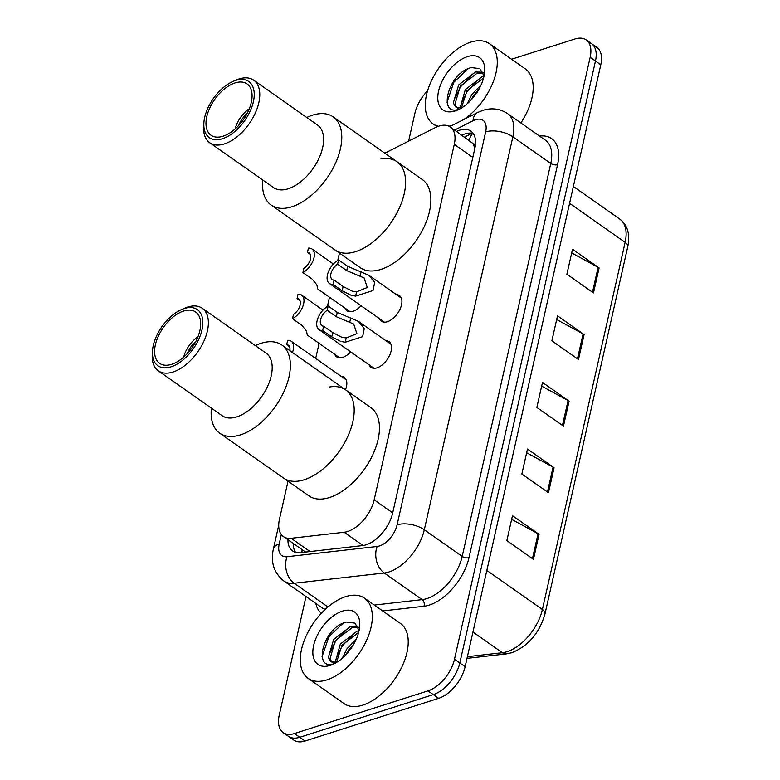 <?xml version="1.0" encoding="UTF-8"?>
<svg xmlns="http://www.w3.org/2000/svg" width="780" height="780" viewBox="0 0 780 780"><rect width="100%" height="100%" fill="white"/><g stroke="black" fill="none" stroke-linecap="round" stroke-linejoin="round"><path stroke-width="1.17" d="M350.678 351.868A15.688 8.775 125.1 0 1 342.712 357.396A15.688 8.775 125.1 0 1 336.697 356.909A15.688 8.775 125.1 0 1 334.756 354.344M361.072 305.74A15.688 8.775 125.1 0 1 353.106 311.269A15.688 8.775 125.1 0 1 347.09 310.781A15.688 8.775 125.1 0 1 345.15 308.227M396.367 294.606A15.688 8.775 125.1 0 1 399.428 295.561A15.688 8.775 125.1 0 1 400.043 309.173A15.688 8.775 125.1 0 1 387.406 321.711A15.688 8.775 125.1 0 1 381.391 321.223A15.688 8.775 125.1 0 1 379.46 318.669M385.973 340.733A15.688 8.775 125.1 0 1 389.035 341.689A15.688 8.775 125.1 0 1 389.649 355.3A15.688 8.775 125.1 0 1 377.013 367.838A15.688 8.775 125.1 0 1 370.997 367.351A15.688 8.775 125.1 0 1 369.067 364.786M288.025 481.192L279.464 519.197A29.406 16.448 -54.9 0 0 283.413 536.591A29.406 16.448 -54.9 0 0 291.164 538.288L344.146 532.252A29.406 16.448 -54.9 0 0 347.685 531.482A29.406 16.448 -54.9 0 0 374.176 499.834L454.282 144.378A29.406 16.448 -54.9 0 0 450.333 126.984A29.406 16.448 -54.9 0 0 435.347 127.598L384.832 153.182M475.176 146.669A9.799 5.479 -54.9 0 0 472.446 143.12L450.333 126.984M472.446 143.12A29.406 16.448 125.1 0 1 474.727 148.892M283.413 536.591L305.584 552.055M339.436 253.081L337.798 260.344M329.491 297.209L327.405 306.462M319.098 343.337L315.695 358.43M341.279 376.409A15.688 8.775 125.1 0 1 344.341 377.364A15.688 8.775 125.1 0 1 345.472 389.766M287.908 539.74A29.406 16.448 -54.9 0 0 292.598 550.963A29.406 16.448 -54.9 0 0 300.349 552.659L362.612 545.571A29.406 16.448 -54.9 0 0 366.151 544.791A29.406 16.448 -54.9 0 0 392.642 513.152L474.815 148.512A29.406 16.448 -54.9 0 0 470.866 131.118A29.406 16.448 -54.9 0 0 456.592 131.381M511.563 59.241L574.909 39A29.406 16.448 125.1 0 1 586.19 39.916A29.406 16.448 125.1 0 1 590.148 57.31L454.496 659.227A29.406 16.448 125.1 0 1 428.005 690.865L294.479 733.522A29.406 16.448 125.1 0 1 283.198 732.605A29.406 16.448 125.1 0 1 279.24 715.211L305.984 596.534M408.613 141.141L414.892 113.295A29.406 16.448 125.1 0 1 427.567 90.821M586.19 39.916L596.827 47.395A29.406 16.448 125.1 0 1 600.785 64.789L465.133 666.705A29.406 16.448 125.1 0 1 438.643 698.344L305.116 741L299.793 737.266A29.406 16.448 125.1 0 1 288.512 736.34A29.406 16.448 125.1 0 0 299.793 737.266L433.319 694.609L299.793 737.266L294.479 733.522M465.133 666.705L459.82 662.971A29.406 16.448 125.1 0 1 433.319 694.609A29.406 16.448 125.1 0 0 459.82 662.971L595.462 61.054L459.82 662.971L454.496 659.227M591.513 43.66A29.406 16.448 125.1 0 1 595.462 61.054A29.406 16.448 125.1 0 0 591.513 43.66M461.916 135.125A29.406 16.448 125.1 0 1 473.187 133.468M295.591 552.357A29.406 16.448 125.1 0 1 293.221 543.484M571.682 252.944L598.104 267.316A7.839 3.861 12.7 0 1 599.108 267.93L572.52 249.239L566.885 274.219L593.483 292.91L599.108 267.93M556.667 319.546L583.089 333.918A7.839 3.861 12.7 0 1 584.103 334.532L557.505 315.841L551.879 340.821L578.467 359.512L584.103 334.532M511.641 519.353L538.063 533.725A7.839 3.861 12.7 0 1 539.068 534.339L512.48 515.648L506.854 540.628L533.442 559.318L539.068 534.339M526.656 452.751L553.069 467.123A7.839 3.861 12.7 0 1 554.083 467.737L527.485 449.046L521.859 474.026L548.447 492.716L554.083 467.737M541.661 386.149L568.084 400.52A7.839 3.861 12.7 0 1 569.088 401.135L542.5 382.444L536.864 407.423L563.462 426.114L569.088 401.135M305.116 741A29.406 16.448 125.1 0 1 293.836 740.083L283.198 732.605M345.696 596.632A49.013 27.407 125.1 0 1 364.504 598.163A49.013 27.407 125.1 0 1 366.415 640.702A49.013 27.407 125.1 0 1 326.937 679.887A49.013 27.407 125.1 0 1 308.129 678.356A49.013 27.407 125.1 0 1 306.209 635.807A49.013 27.407 125.1 0 1 345.696 596.632M364.504 598.163L400.403 623.395A49.013 27.407 125.1 0 1 402.324 665.944A49.013 27.407 125.1 0 1 362.837 705.12A49.013 27.407 125.1 0 1 344.029 703.589L308.129 678.356M330.194 665.399A31.96 17.872 125.1 0 1 313.638 645.499A31.96 17.872 125.1 0 1 342.43 611.111A31.96 17.872 125.1 0 1 359.746 625.882A31.96 17.872 125.1 0 1 332.611 664.492A31.96 17.872 125.1 0 1 330.194 665.399M359.102 630.493L354.949 623.123L346.447 622.05C322.735 627.169 312.215 672.165 334.669 663.487M358.312 627.422L352.19 627.617L335.351 640.594L329.998 658.632L331.783 662.044M357.991 626.681L350.532 626.447L333.684 639.425L328.331 657.472L330.895 661.538L334.435 663.556M330.895 661.538L336.648 662.376M358.673 632.336L341.991 645.265L336.473 662.415M359.053 630.747L357.181 631.117L340.334 644.105L335.107 662.591M353.925 643.792L348.64 649.945L345.735 654.898M356.099 639.512L346.983 648.775L342.274 658.213M352.93 645.489L347.236 653.25M352.57 635.057L342.157 646.103L336.668 657.169M345.92 630.386L335.507 641.423L330.018 652.499M343.024 623.22L328.858 636.753L322.081 656.663M187.327 353.535A17.648 9.867 125.1 0 1 195.829 341.435M329.599 386.997A53.917 30.147 125.1 0 1 345.589 389.854A53.917 30.147 125.1 0 1 347.695 436.654A53.917 30.147 125.1 0 1 304.268 479.749A53.917 30.147 125.1 0 1 283.579 478.062A53.917 30.147 -54.9 0 0 322.618 469.316A53.917 30.147 -54.9 0 0 352.833 421.736A53.917 30.147 -54.9 0 0 345.589 389.854L370.851 407.608A53.917 30.147 125.1 0 1 372.957 454.409A53.917 30.147 125.1 0 1 329.531 497.503A53.917 30.147 125.1 0 1 308.841 495.817L219.755 433.202A53.917 30.147 125.1 0 1 211.38 408.145M183.709 357.065A21.567 12.061 125.1 0 1 197.925 336.843M255.352 345.589A53.917 30.147 125.1 0 1 281.765 344.984A53.917 30.147 125.1 0 1 289.01 376.877A53.917 30.147 125.1 0 1 258.794 424.456A53.917 30.147 125.1 0 1 219.755 433.202M181.603 309.523L184.724 308.168A38.23 21.382 125.1 0 1 202.274 308.276L266.097 353.145A38.23 21.382 125.1 0 1 271.235 375.755A38.23 21.382 125.1 0 1 249.815 409.49A38.23 21.382 125.1 0 1 222.124 415.691L158.301 370.831A38.23 21.382 125.1 0 1 152.266 354.354L152.48 350.961A34.31 19.188 125.1 0 1 153.29 345.462A34.31 19.188 125.1 0 1 181.603 309.523A34.31 19.188 125.1 0 1 201.971 329.911A34.31 19.188 125.1 0 1 173.462 365.927A34.31 19.188 125.1 0 1 152.48 350.961M202.274 308.276A38.23 21.382 125.1 0 1 207.412 330.886A38.23 21.382 125.1 0 1 185.991 364.63A38.23 21.382 125.1 0 1 158.301 370.831M199.885 330.574A31.366 17.54 125.1 0 1 182.305 358.254A31.366 17.54 125.1 0 1 159.588 363.344A31.366 17.54 125.1 0 1 155.376 344.789A31.366 17.54 125.1 0 1 172.955 317.109A31.366 17.54 125.1 0 1 195.663 312.019A31.366 17.54 125.1 0 1 199.885 330.574M238.729 125.424A17.648 9.867 125.1 0 1 247.231 113.324M381.01 158.886A53.917 30.147 125.1 0 1 396.991 161.733A53.917 30.147 125.1 0 1 399.106 208.533A53.917 30.147 125.1 0 1 355.67 251.628A53.917 30.147 125.1 0 1 334.99 249.951A53.917 30.147 -54.9 0 0 374.029 241.205A53.917 30.147 -54.9 0 0 404.245 193.625A53.917 30.147 -54.9 0 0 396.991 161.733L422.263 179.498A53.917 30.147 125.1 0 1 424.369 226.297A53.917 30.147 125.1 0 1 380.933 269.392A53.917 30.147 125.1 0 1 360.253 267.706L271.167 205.082A53.917 30.147 125.1 0 1 262.792 180.034M235.121 128.953A21.567 12.061 125.1 0 1 249.337 108.732M306.764 117.478A53.917 30.147 125.1 0 1 333.167 116.873A53.917 30.147 125.1 0 1 340.421 148.756A53.917 30.147 125.1 0 1 310.206 196.336A53.917 30.147 125.1 0 1 271.167 205.082M233.015 81.412L236.125 80.057A38.23 21.382 125.1 0 1 253.675 80.165L317.499 125.034A38.23 21.382 125.1 0 1 322.637 147.644A38.23 21.382 125.1 0 1 301.216 181.379A38.23 21.382 125.1 0 1 273.536 187.58L209.713 142.72A38.23 21.382 125.1 0 1 203.668 126.243L203.882 122.85A34.31 19.188 125.1 0 1 204.691 117.351A34.31 19.188 125.1 0 1 233.015 81.412A34.31 19.188 125.1 0 1 253.373 101.8A34.31 19.188 125.1 0 1 224.874 137.816A34.31 19.188 125.1 0 1 203.882 122.85M253.675 80.165A38.23 21.382 125.1 0 1 258.814 102.775A38.23 21.382 125.1 0 1 237.393 136.519A38.23 21.382 125.1 0 1 209.713 142.72M251.287 102.463A31.366 17.54 125.1 0 1 233.707 130.143A31.366 17.54 125.1 0 1 211 135.232A31.366 17.54 125.1 0 1 206.778 116.678A31.366 17.54 125.1 0 1 224.357 88.998A31.366 17.54 125.1 0 1 247.075 83.909A31.366 17.54 125.1 0 1 251.287 102.463M438.37 126.292A49.013 27.407 125.1 0 1 433.085 123.893A49.013 27.407 125.1 0 1 431.165 81.344A49.013 27.407 125.1 0 1 470.652 42.169A49.013 27.407 125.1 0 1 489.45 43.7A49.013 27.407 125.1 0 1 494.208 79.16A49.013 27.407 125.1 0 1 463.642 119.584M452.575 125.19A49.013 27.407 125.1 0 1 451.893 125.424A49.013 27.407 125.1 0 1 449.007 126.204M489.45 43.7L525.359 68.933A49.013 27.407 125.1 0 1 520.855 122.947M455.149 110.936A31.96 17.872 125.1 0 1 438.594 91.036A31.96 17.872 125.1 0 1 467.386 56.648A31.96 17.872 125.1 0 1 484.702 71.419A31.96 17.872 125.1 0 1 457.558 110.029A31.96 17.872 125.1 0 1 455.149 110.936M484.058 76.031L479.905 68.659L471.403 67.587C447.691 72.706 437.171 117.702 459.625 109.024M483.269 72.959L477.145 73.154L460.298 86.132L454.954 104.169L456.739 107.582M482.947 72.218L475.478 71.984L458.64 84.962L453.287 103.009L455.851 107.074L459.391 109.093M455.851 107.074L461.594 107.913M483.619 77.873L466.947 90.802L461.419 107.952M484 76.284L482.128 76.654L465.29 89.641L460.063 108.127M478.881 89.339L473.596 95.482L470.681 100.435M481.055 85.049L471.939 94.312L467.23 103.75M477.886 91.026L472.192 98.787M477.516 80.593L467.103 91.64L461.623 102.707M470.866 75.923L460.453 86.97L454.974 98.036M467.981 68.757L453.814 82.29L447.037 102.199M323.622 326.206L332.738 332.611L341.738 337.252L346.203 337.954L356.889 333.635L353.701 324.031L336.316 316.729L327.2 310.323A9.799 5.479 -54.9 0 0 320.941 318.415A9.799 5.479 -54.9 0 0 321.857 325.611A9.799 5.479 -54.9 0 0 323.622 326.206L322.647 330.496L331.773 336.911L340.802 341.416L345.238 342.235L362.632 336.668L364.279 328.555L358.488 321.409L390.965 344.243M322.647 330.496A14.703 8.219 -54.9 0 1 319.04 329.628A14.703 8.219 -54.9 0 1 317.918 318.162A14.703 8.219 -54.9 0 1 328.165 306.023L337.282 312.439L358.488 321.409M328.165 306.023L327.2 310.323M334.015 280.078L343.132 286.494L352.141 291.135L356.596 291.837L367.282 287.508L364.094 277.914L346.71 270.611L337.594 264.196A9.799 5.479 -54.9 0 0 331.334 272.298A9.799 5.479 -54.9 0 0 332.251 279.494A9.799 5.479 -54.9 0 0 334.015 280.078L333.04 284.378L342.166 290.784L351.195 295.298L355.631 296.117L373.025 290.54L374.673 282.438L368.881 275.291L401.359 298.116M333.04 284.378A14.703 8.219 -54.9 0 1 329.433 283.501A14.703 8.219 -54.9 0 1 328.312 272.044A14.703 8.219 -54.9 0 1 338.559 259.906L347.675 266.311L368.881 275.291M338.559 259.906L337.594 264.196M292.461 352.502A14.703 8.219 -54.9 0 0 291.252 341.25A14.703 8.219 -54.9 0 0 287.644 340.373L286.669 344.662L289.585 346.71M289.828 350.659A9.799 5.479 -54.9 0 0 288.434 345.257A9.799 5.479 -54.9 0 0 286.669 344.662M292.519 318.727L293.485 314.428A9.799 5.479 -54.9 0 0 299.744 306.335A9.799 5.479 -54.9 0 0 298.828 299.13A9.799 5.479 -54.9 0 0 297.063 298.545L298.038 294.255A14.703 8.219 -54.9 0 1 301.645 295.123A14.703 8.219 -54.9 0 1 302.767 306.589A14.703 8.219 -54.9 0 1 292.519 318.727L301.636 325.133L306.501 330.973L307.271 335.029L339.748 357.854M297.063 298.545L299.978 300.593M302.913 272.6L303.878 268.31A9.799 5.479 -54.9 0 0 310.138 260.208A9.799 5.479 -54.9 0 0 309.221 253.012A9.799 5.479 -54.9 0 0 307.456 252.427L308.431 248.128A14.703 8.219 -54.9 0 1 312.039 249.005A14.703 8.219 -54.9 0 1 313.17 260.462A14.703 8.219 -54.9 0 1 302.913 272.6L312.029 279.006L316.894 284.856L317.665 288.902L350.142 311.737M307.456 252.427L310.372 254.465M363.022 545.522L344.146 532.252M472.865 133.38A29.406 16.809 63.1 0 0 469.219 140.254M302.162 549.764A29.406 21.84 83.5 0 0 301.87 552.484M392.71 512.86L374.176 499.834M310.031 551.558L291.164 538.288M472.816 157.404L454.282 144.378M281.327 534.563L279.201 544.001A19.607 10.959 -54.9 0 0 287.001 556.725L377.081 546.478A19.607 10.959 -54.9 0 0 379.441 545.961A19.607 10.959 -54.9 0 0 397.098 524.862L485.657 131.918A19.607 10.959 -54.9 0 0 475.498 119.71A19.607 10.959 -54.9 0 0 473.021 120.734L454.662 130.026M485.657 131.918A19.607 9.643 -167.3 0 1 512.86 136.822L424.3 529.766A39.205 21.928 125.1 0 1 388.986 571.954A39.205 21.928 125.1 0 1 384.267 572.998L422.165 599.635A39.205 21.928 -54.9 0 0 426.875 598.591A39.205 21.928 -54.9 0 0 462.199 556.403L550.758 163.459A39.205 21.928 -54.9 0 0 545.483 140.264L507.595 113.627A39.205 21.928 125.1 0 1 512.86 136.822L550.758 163.459A4.904 2.408 12.7 0 0 557.554 164.678L469.004 557.632A4.904 2.408 12.7 0 1 462.199 556.403L424.3 529.766A19.607 9.643 -167.3 0 0 397.098 524.862M507.595 113.627C499.99 108.654 491.731 107.572 482.83 110.38L477.467 112.583A19.607 11.213 63.1 0 0 473.021 120.734M469.004 557.632A44.109 24.668 125.1 0 1 429.263 605.095A44.109 24.668 125.1 0 1 423.959 606.265L382.707 610.954M321.36 613.285A44.109 24.668 125.1 0 1 315.832 603.457M539.565 136.1A44.109 24.668 125.1 0 1 557.554 164.678M428.005 690.865L438.643 698.344M590.148 57.31L600.785 64.789M377.081 546.478A19.607 14.557 83.5 0 0 384.267 572.998L294.187 583.245L327.961 606.986M287.001 556.725A19.607 14.557 83.5 0 0 294.187 583.245A39.205 21.928 125.1 0 1 283.852 580.983L321.75 607.62A39.205 21.928 -54.9 0 0 325.289 609.346M374.332 605.075L422.165 599.635A4.904 3.637 -96.5 0 1 423.959 606.265M279.201 544.001A19.607 9.643 -167.3 0 0 273.37 549.042C270.455 562.243 273.946 572.89 283.852 580.983M467.386 656.692L502.349 652.714A39.205 21.928 -54.9 0 0 507.068 651.68A39.205 21.928 -54.9 0 0 542.392 609.492A9.799 4.826 12.7 0 1 544.996 613.87C539.536 632.911 528.508 645.85 511.924 652.684L506.512 653.874L467.015 658.359M506.512 653.874A9.799 7.283 83.5 0 1 502.349 652.714L472.943 632.044M486.827 570.433L542.392 609.492L625.131 242.346A39.205 21.928 -54.9 0 0 619.856 219.151C627.705 225.303 630.328 234.487 627.734 246.724A9.799 4.826 -167.3 0 0 625.131 242.346L569.566 203.287M568.084 400.52L562.468 425.422M553.069 467.123L547.462 492.024M538.063 533.725L532.447 558.626M583.089 333.918L577.483 358.819M598.104 267.316L592.488 292.217M350.766 317.723L349.801 322.003M346.203 337.954L345.238 342.235M332.738 332.611L331.773 336.911M337.282 312.439L336.316 316.729M361.159 271.596L360.194 275.876M356.596 291.837L355.631 296.117M343.132 286.494L342.166 290.784M347.675 266.311L346.71 270.611M472.134 133.234L464.636 137.036M278.714 525.31L273.37 549.042M477.467 112.583L449.767 126.614M627.734 246.724L544.996 613.87M619.856 219.151L573.358 186.469M345.589 389.854L281.765 344.984M396.991 161.733L333.167 116.873M433.085 123.893L437.171 126.76M319.04 329.628L374.059 368.296M329.433 283.501L384.452 322.179M291.252 341.25L346.271 379.918M301.645 295.123L322.988 310.128M312.039 249.005L333.382 264.001"/></g></svg>
